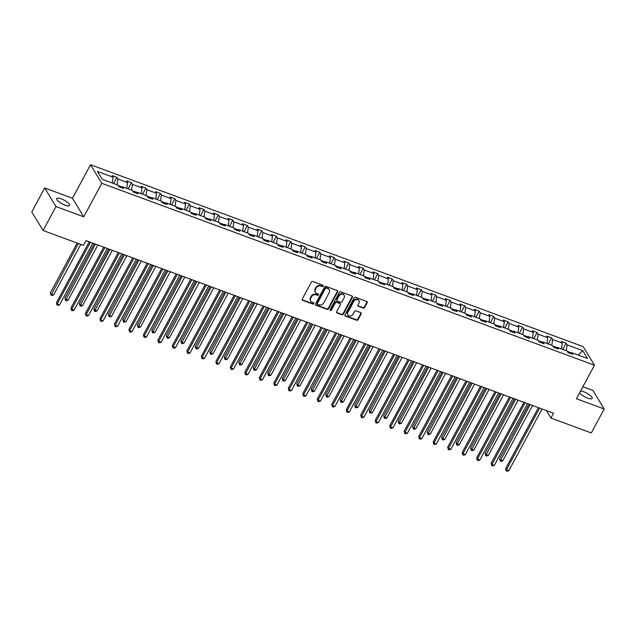 <?xml version="1.0" encoding="UTF-8"?>
<svg xmlns="http://www.w3.org/2000/svg" width="636" height="636" viewBox="0 0 636 636"><rect width="100%" height="100%" fill="white"/><g stroke="black" fill="none" stroke-linecap="round" stroke-linejoin="round"><path stroke-width="0.95" d="M323.215 286.152A0.779 0.668 148.7 0 0 322.905 285.246L312.833 281.525A1.113 0.962 148.7 0 0 311.378 282.114L302.267 299.039A1.113 0.962 148.7 0 0 302.704 300.327L312.785 304.048A0.779 0.668 148.7 0 0 313.492 302.728L312.189 302.251A3.57 3.069 148.7 0 1 310.758 301.098A3.57 3.069 148.7 0 1 310.773 298.117L311.529 296.71A3.57 3.069 148.7 0 1 316.187 294.826L317.491 295.303A0.779 0.668 148.7 0 0 318.199 293.991L316.895 293.506A3.57 3.069 148.7 0 1 315.464 292.353A3.57 3.069 148.7 0 1 315.48 289.38L316.235 287.965A3.57 3.069 148.7 0 1 320.894 286.081L322.198 286.566A0.779 0.668 148.7 0 0 323.215 286.152M315.464 292.353L315.162 291.86A3.57 3.069 148.7 0 1 315.178 288.887L315.941 287.472A3.57 3.069 148.7 0 1 320.592 285.588L321.895 286.065A0.779 0.668 148.7 0 0 323.001 285.294M302.156 299.691A1.113 0.962 148.7 0 0 302.402 299.834L312.483 303.555A0.779 0.668 148.7 0 0 313.588 302.776M310.758 301.098L310.455 300.597A3.57 3.069 148.7 0 1 310.471 297.624L311.227 296.217A3.57 3.069 148.7 0 1 315.885 294.325L317.189 294.81A0.779 0.668 148.7 0 0 318.294 294.031M579.627 392.794A7.266 2.091 28.3 0 0 587.68 398.152A7.266 2.091 28.3 0 0 592.148 398.43A7.266 2.091 28.3 0 0 583.824 391.816A7.266 2.091 28.3 0 0 580.557 391.076M61.215 198.829A7.266 2.091 28.3 0 0 56.739 198.559A7.266 2.091 28.3 0 0 65.071 205.174A7.266 2.091 28.3 0 0 69.539 205.444A7.266 2.091 28.3 0 0 61.215 198.829M363.164 308.062A1.113 0.962 148.7 0 0 364.619 307.466L367.179 302.72A1.113 0.962 148.7 0 0 366.734 301.432L355.548 297.298A1.113 0.962 148.7 0 0 354.093 297.887L344.982 314.812A1.113 0.962 148.7 0 0 345.42 316.1L356.613 320.234A1.113 0.962 148.7 0 0 358.068 319.646L361.153 313.906A1.113 0.962 148.7 0 0 360.715 312.618L355.921 310.853A1.113 0.962 148.7 0 0 354.467 311.441L352.94 314.279A2.981 2.568 148.7 0 1 350.388 316.005A2.981 2.568 148.7 0 1 347.852 314.9A2.981 2.568 148.7 0 1 347.868 312.411L353.862 301.273A2.981 2.568 148.7 0 1 356.414 299.548A2.981 2.568 148.7 0 1 358.95 300.661A2.981 2.568 148.7 0 1 358.935 303.141L357.933 305.002A1.113 0.962 148.7 0 0 358.378 306.29L363.164 308.062L362.862 307.562A1.113 0.962 148.7 0 0 364.317 306.973L366.877 302.227A1.113 0.962 148.7 0 0 366.988 301.575M576.431 398.74L604.2 408.996L591.305 432.941L550.975 418.051L553.558 413.257L86.011 240.607L83.427 245.401L43.097 230.502L55.992 206.565L83.761 216.82L101.808 183.303L594.477 365.223L576.431 398.74M337.692 291.829A1.113 0.962 148.7 0 0 337.247 290.541L326.061 286.407A1.113 0.962 148.7 0 0 324.606 287.003L315.496 303.921A1.113 0.962 148.7 0 0 315.933 305.208L327.127 309.342A1.113 0.962 148.7 0 0 328.574 308.754L337.692 291.829L337.39 291.336A1.113 0.962 148.7 0 0 337.493 290.684M340.801 291.852L351.994 295.986A1.113 0.962 148.7 0 1 352.431 297.274L343.321 314.2A1.113 0.962 148.7 0 1 341.866 314.788L337.08 313.023A1.113 0.962 148.7 0 1 336.635 311.727L340.332 304.867A1.113 0.962 148.7 0 0 339.886 303.579L336.714 302.402A1.113 0.962 148.7 0 0 335.259 302.99L331.412 310.137A0.779 0.668 148.7 0 1 330.084 309.645L339.346 292.449A1.113 0.962 148.7 0 1 340.801 291.852M604.2 408.996L592.903 390.425L582.894 386.728M83.761 216.82L72.464 198.241L44.695 187.986L55.992 206.565M44.695 187.986L31.8 211.931L43.097 230.502M570.508 353.497L571.883 352.718L572.893 354.371L568.067 352.59L567.058 350.929L557.398 347.367L558.408 349.021L553.574 347.24L552.565 345.579L542.905 342.017L543.915 343.671L539.082 341.89L538.08 340.228L528.413 336.667L529.422 338.32L524.597 336.539L523.587 334.878L513.928 331.308L514.937 332.97L510.104 331.189L509.094 329.528L499.435 325.958L500.445 327.62L495.619 325.839L494.609 324.177L484.942 320.608L485.952 322.269L481.126 320.488L480.116 318.827L470.457 315.257L471.467 316.919L466.633 315.138L465.624 313.476L455.964 309.907L456.974 311.568L452.148 309.788L451.139 308.126L441.471 304.557L442.481 306.218L437.655 304.437L436.646 302.776L426.987 299.206L427.996 300.868L423.163 299.087L422.153 297.425L412.494 293.856L413.503 295.517L408.678 293.737L407.668 292.075L398.001 288.505L399.01 290.167L394.185 288.386L393.175 286.725L383.516 283.155L384.526 284.817L379.692 283.028L378.682 281.374L369.023 277.805L370.033 279.466L365.207 277.678L364.197 276.024L354.538 272.454L355.54 274.116L350.714 272.327L349.705 270.674L340.045 267.104L341.055 268.766L336.221 266.977L335.212 265.323L325.553 261.754L326.562 263.415L321.737 261.627L320.727 259.973L311.068 256.403L312.077 258.065L307.244 256.276L306.234 254.615L296.575 251.053L297.584 252.715L292.751 250.926L291.741 249.264L282.082 245.703L283.092 247.364L278.266 245.576L277.256 243.914L267.597 240.352L268.607 242.006L263.773 240.225L262.763 238.564L253.104 235.002L254.114 236.656L249.28 234.875L248.271 233.213L238.611 229.652L239.621 231.305L234.795 229.524L233.786 227.863L224.126 224.301L225.136 225.955L220.302 224.174L219.293 222.513L209.634 218.951L210.643 220.605L205.81 218.824L204.8 217.162L195.141 213.593L196.15 215.254L191.325 213.473L190.315 211.812L180.656 208.242L181.665 209.904L176.832 208.123L175.822 206.462L166.163 202.892L167.173 204.554L162.339 202.773L161.329 201.111L151.67 197.542L152.68 199.203L147.854 197.422L146.844 195.761L137.185 192.191L138.195 193.853L133.361 192.072L132.352 190.41L122.692 186.841L123.702 188.502L118.868 186.722L117.859 185.06L102.213 179.28L97.451 171.45L113.105 177.229L112.095 175.576L116.921 177.357L117.93 179.018L127.59 182.58L126.58 180.926L131.414 182.707L132.423 184.368L142.082 187.93L141.073 186.276L145.906 188.057L146.916 189.719L156.575 193.28L155.566 191.627L160.391 193.408L161.401 195.069L171.06 198.631L170.05 196.977L174.884 198.758L175.894 200.419L185.553 203.989L184.543 202.328L189.377 204.108L190.379 205.77L200.046 209.339L199.036 207.678L203.862 209.459L204.871 211.12L214.531 214.69L213.521 213.028L218.355 214.809L219.364 216.471L229.024 220.04L228.014 218.379L232.848 220.159L233.849 221.821L243.516 225.39L242.507 223.729L247.332 225.51L248.342 227.171L258.001 230.741L256.992 229.079L261.825 230.86L262.835 232.522L272.494 236.091L271.485 234.43L276.31 236.21L277.32 237.872L286.987 241.441L285.977 239.78L290.803 241.561L291.813 243.222L301.472 246.792L300.462 245.13L305.296 246.911L306.306 248.573L315.965 252.142L314.955 250.481L319.781 252.269L320.79 253.923L330.458 257.493L329.448 255.831L334.274 257.62L335.283 259.273L344.943 262.843L343.933 261.181L348.767 262.97L349.776 264.624L359.435 268.193L358.426 266.532L363.251 268.32L364.261 269.974L373.92 273.544L372.919 271.882L377.744 273.671L378.754 275.324L388.413 278.894L387.404 277.232L392.237 279.021L393.247 280.683L402.906 284.244L401.896 282.583L406.722 284.372L407.732 286.033L417.391 289.595L416.389 287.941L421.215 289.722L422.225 291.383L431.884 294.945L430.874 293.291L435.708 295.072L436.717 296.734L446.377 300.295L445.367 298.642L450.193 300.423L451.202 302.084L460.862 305.646L459.852 303.992L464.685 305.773L465.695 307.434L475.354 310.996L474.345 309.342L479.178 311.123L480.188 312.785L489.847 316.354L488.838 314.693L493.663 316.474L494.673 318.135L504.332 321.705L503.322 320.043L508.156 321.824L509.166 323.486L518.825 327.055L517.815 325.394L522.649 327.174L523.659 328.836L533.318 332.405L532.308 330.744L537.134 332.525L538.143 334.186L547.803 337.756L546.793 336.094L551.627 337.875L552.636 339.537L562.296 343.106L561.286 341.445L566.12 343.225L567.129 344.887L582.775 350.667L587.537 358.497L571.883 352.718M101.808 183.303L90.511 164.724L583.18 346.644L594.477 365.223M557.009 347.582L552.851 346.056M561.445 348.862L562.296 343.106M551.786 345.292L552.636 339.537M556.023 348.146L557.398 347.367M542.516 342.232L538.366 340.705M546.96 343.512L547.803 337.756M537.293 339.942L538.143 334.186M541.53 342.796L542.905 342.017M528.023 336.881L523.873 335.355M532.467 338.161L533.318 332.405M522.808 334.592L523.659 328.836M527.037 337.438L528.413 336.667M513.538 331.531L509.38 329.997M517.974 332.811L518.825 327.055M508.315 329.241L509.166 323.486M512.552 332.087L513.928 331.308M499.045 326.181L494.895 324.646M503.489 327.461L504.332 321.705M493.83 323.891L494.673 318.135M498.06 326.737L499.435 325.958M484.553 320.83L480.403 319.296M488.997 322.11L489.847 316.354M479.337 318.541L480.188 312.785M483.567 321.387L484.942 320.608M470.068 315.48L465.91 313.945M474.504 316.752L475.354 310.996M464.844 313.19L465.695 307.434M469.082 316.036L470.457 315.257M455.575 310.13L451.425 308.595M460.019 311.401L460.862 305.646M450.36 307.84L451.202 302.084M454.589 310.686L455.964 309.907M441.082 304.779L436.932 303.245M445.526 306.051L446.377 300.295M435.867 302.49L436.717 296.734M440.096 305.336L441.471 304.557M426.597 299.429L422.439 297.894M431.033 300.701L431.884 294.945M421.374 297.139L422.225 291.383M425.611 299.985L426.987 299.206M412.104 294.078L407.954 292.544M416.548 295.35L417.391 289.595M406.889 291.789L407.732 286.033M411.118 294.635L412.494 293.856M397.611 288.728L393.461 287.194M402.055 290L402.906 284.244M392.396 286.439L393.247 280.683M396.625 289.285L398.001 288.505M383.126 283.378L378.969 281.843M387.562 284.65L388.413 278.894M377.903 281.088L378.754 275.324M382.141 283.934L383.516 283.155M368.634 278.027L364.484 276.493M373.078 279.299L373.92 273.544M363.418 275.73L364.261 269.974M367.648 278.584L369.023 277.805M354.141 272.677L349.991 271.143M358.585 273.949L359.435 268.193M348.925 270.38L349.776 264.624M353.155 273.234L354.538 272.454M339.656 267.327L335.498 265.792M344.092 268.599L344.943 262.843M334.433 265.029L335.283 259.273M338.67 267.883L340.045 267.104M325.163 261.976L321.013 260.442M329.607 263.248L330.458 257.493M319.948 259.679L320.79 253.923M324.177 262.533L325.553 261.754M310.67 256.626L306.52 255.092M315.114 257.898L315.965 252.142M305.455 254.328L306.306 248.573M309.684 257.183L311.068 256.403M296.185 251.276L292.027 249.741M300.621 252.548L301.472 246.792M290.962 248.978L291.813 243.222M295.199 251.832L296.575 251.053M281.692 245.925L277.542 244.391M286.136 247.197L286.987 241.441M276.477 243.628L277.32 237.872M280.707 246.482L282.082 245.703M267.2 240.575L263.05 239.041M271.644 241.847L272.494 236.091M261.984 238.277L262.835 232.522M266.214 241.131L267.597 240.352M252.715 235.217L248.557 233.69M257.151 236.497L258.001 230.741M247.491 232.927L248.342 227.171M251.729 235.781L253.104 235.002M238.222 229.866L234.072 228.34M242.666 231.146L243.516 225.39M233.007 227.577L233.849 221.821M237.236 230.431L238.611 229.652M223.729 224.516L219.579 222.99M228.173 225.796L229.024 220.04M218.514 222.226L219.364 216.471M222.743 225.08L224.126 224.301M209.244 219.166L205.086 217.639M213.68 220.446L214.531 214.69M204.021 216.876L204.871 211.12M208.258 219.722L209.634 218.951M194.751 213.815L190.601 212.281M199.195 215.095L200.046 209.339M189.536 211.526L190.379 205.77M193.765 214.372L195.141 213.593M180.258 208.465L176.108 206.931M184.702 209.745L185.553 203.989M175.043 206.175L175.894 200.419M179.28 209.021L180.656 208.242M165.773 203.115L161.624 201.58M170.209 204.395L171.06 198.631M160.55 200.825L161.401 195.069M164.788 203.671L166.163 202.892M151.281 197.764L147.131 196.23M155.725 199.036L156.575 193.28M146.065 195.475L146.916 189.719M150.295 198.321L151.67 197.542M136.788 192.414L132.638 190.88M141.232 193.686L142.082 187.93M131.573 190.124L132.423 184.368M135.81 192.97L137.185 192.191M122.303 187.064L118.153 185.529M126.739 188.336L127.59 182.58M117.08 184.774L117.93 179.018M121.317 187.62L122.692 186.841M112.254 182.985L113.105 177.229M72.464 198.241L90.511 164.724M546.475 410.649L550.975 418.051M571.494 352.94L567.344 351.406M566.279 350.643L567.129 344.887M582.775 350.667L578.1 355.007M113.621 183.494L116.921 177.357M128.106 188.844L131.414 182.707M142.599 194.195L145.906 188.057M157.092 199.545L160.391 193.408M171.577 204.895L174.884 198.758M186.07 210.246L189.377 204.108M200.563 215.596L203.862 209.459M215.048 220.946L218.355 214.809M229.54 226.297L232.848 220.159M244.033 231.647L247.332 225.51M258.518 236.997L261.825 230.86M273.011 242.348L276.31 236.21M287.504 247.698L290.803 241.561M301.989 253.049L305.296 246.911M316.482 258.399L319.781 252.269M330.974 263.749L334.274 257.62M345.459 269.108L348.767 262.97M359.952 274.458L363.251 268.32M374.437 279.808L377.744 273.671M388.93 285.159L392.237 279.021M403.423 290.509L406.722 284.372M417.908 295.859L421.215 289.722M432.401 301.21L435.708 295.072M446.893 306.56L450.193 300.423M461.378 311.91L464.685 305.773M475.871 317.261L479.178 311.123M490.364 322.611L493.663 316.474M504.849 327.961L508.156 321.824M519.342 333.312L522.649 327.174M533.835 338.662L537.134 332.525M548.319 344.012L551.627 337.875M562.812 349.363L566.12 343.225M315.384 304.572A1.113 0.962 148.7 0 0 315.631 304.716L326.825 308.85A1.113 0.962 148.7 0 0 328.279 308.261L337.39 291.336M326.395 288.108A0.779 0.668 148.7 0 0 325.378 288.521L317.38 303.38A0.779 0.668 148.7 0 0 317.682 304.278L319.057 304.787A3.57 3.069 148.7 0 0 323.716 302.903L329.178 292.751A3.57 3.069 148.7 0 0 329.194 289.778A3.57 3.069 148.7 0 0 327.771 288.617L326.093 287.615A0.779 0.668 148.7 0 0 325.075 288.029L325.378 288.521M317.372 304.024L317.07 303.531A0.779 0.668 148.7 0 1 317.078 302.879L325.075 288.029M329.194 289.778L328.892 289.277A3.57 3.069 148.7 0 0 327.468 288.124L327.771 288.617M326.093 287.615L327.468 288.124M336.524 312.387A1.113 0.962 148.7 0 0 336.778 312.522L341.564 314.295A1.113 0.962 148.7 0 0 343.019 313.699L352.129 296.781A1.113 0.962 148.7 0 0 352.241 296.13M340.34 303.936L340.037 303.444A1.113 0.962 148.7 0 0 339.592 303.078L336.412 301.909A1.113 0.962 148.7 0 0 334.957 302.498L331.11 309.645L331.412 310.137M329.997 310.01A0.779 0.668 148.7 0 0 331.11 309.645M344.163 297.743A2.981 2.568 148.7 0 0 344.179 295.263A2.981 2.568 148.7 0 0 341.643 294.15A2.981 2.568 148.7 0 0 339.091 295.875L336.977 299.795A1.113 0.962 148.7 0 0 337.422 301.09L340.602 302.259A1.113 0.962 148.7 0 0 342.057 301.671L344.163 297.743M344.179 295.263L343.877 294.762A2.981 2.568 148.7 0 0 341.341 293.649A2.981 2.568 148.7 0 0 338.789 295.374L339.091 295.875M336.977 300.725L336.675 300.232A1.113 0.962 148.7 0 1 336.683 299.302L338.789 295.374M357.83 305.654A1.113 0.962 148.7 0 0 358.076 305.797L362.862 307.562M358.95 300.661L358.648 300.16A2.981 2.568 148.7 0 0 356.112 299.047A2.981 2.568 148.7 0 0 353.56 300.772L353.862 301.273M347.852 314.9L347.55 314.399A2.981 2.568 148.7 0 1 347.566 311.918L353.56 300.772M344.871 315.464A1.113 0.962 148.7 0 0 345.125 315.607L356.311 319.733A1.113 0.962 148.7 0 0 357.766 319.145L360.851 313.413A1.113 0.962 148.7 0 0 360.962 312.761M77.187 243.095L50.443 292.759L51.19 293.999L53.607 294.889L80.78 244.423M78.371 243.532L51.023 295.144L50.443 292.759M53.607 294.889L51.985 295.494L51.023 295.144M89.239 241.807L56.469 302.672L57.216 303.905L90.423 242.244M59.633 304.803L58.011 305.407L57.049 305.049L57.216 303.905L59.633 304.803L92.84 243.135M57.049 305.049L56.469 302.672M94.255 243.652L64.928 298.109L65.683 299.349L68.1 300.24L97.849 244.987M95.44 244.089L65.508 300.494L64.928 298.109M68.1 300.24L66.478 300.852L65.508 300.494M108.74 249.002L79.421 303.459L80.176 304.7L82.593 305.59L112.341 250.338M109.925 249.447L80.001 305.844L79.421 303.459M82.593 305.59L80.971 306.202L80.001 305.844M103.732 247.158L70.954 308.023L71.709 309.255L104.916 247.595M74.126 310.153L72.504 310.758L71.534 310.4L71.709 309.255L74.126 310.153L107.325 248.485M71.534 310.4L70.954 308.023M118.216 252.508L85.447 313.373L86.202 314.605L119.401 252.945M88.611 315.504L86.997 316.108L86.027 315.75L86.202 314.605L88.611 315.504L121.818 253.836M86.027 315.75L85.447 313.373M123.233 254.36L93.913 308.81L94.661 310.05L97.077 310.94L126.834 255.688M124.418 254.798L94.494 311.195L93.913 308.81M97.077 310.94L95.456 311.553L94.494 311.195M132.709 257.858L99.939 318.723L100.687 319.964L133.894 258.296M103.104 320.854L101.482 321.458L100.52 321.101L100.687 319.964L103.104 320.854L136.311 259.186M100.52 321.101L99.939 318.723M137.726 259.711L108.398 314.16L109.154 315.4L111.57 316.291L141.319 261.038M138.91 260.148L108.979 316.545L108.398 314.16M111.57 316.291L109.949 316.903L108.979 316.545M147.202 263.209L114.424 324.074L115.18 325.314L148.387 263.646M117.596 326.204L115.975 326.809L115.005 326.451L115.18 325.314L117.596 326.204L150.796 264.536M115.005 326.451L114.424 324.074M152.211 265.061L122.891 319.518L123.646 320.751L126.063 321.641L155.812 266.389M153.395 265.498L123.471 321.895L122.891 319.518M126.063 321.641L124.441 322.253L123.471 321.895M161.687 268.559L128.917 329.424L129.672 330.664L162.872 268.996M132.081 331.555L130.467 332.159L129.498 331.801L129.672 330.664L132.081 331.555L165.288 269.887M129.498 331.801L128.917 329.424M166.704 270.411L137.384 324.869L138.131 326.101L140.548 326.999L170.305 271.739M167.888 270.849L137.964 327.246L137.384 324.869M140.548 326.999L138.926 327.604L137.964 327.246M181.196 275.762L151.869 330.219L152.624 331.451L155.041 332.35L184.79 277.089M182.381 276.199L152.449 332.596L151.869 330.219M155.041 332.35L153.419 332.954L152.449 332.596M195.681 281.112L166.362 335.57L167.117 336.802L169.526 337.7L199.283 282.44M196.866 281.549L166.942 337.947L166.362 335.57M169.526 337.7L167.912 338.304L166.942 337.947M210.174 286.462L180.855 340.92L181.602 342.152L184.019 343.05L213.775 287.79M211.359 286.9L181.435 343.297L180.855 340.92M184.019 343.05L182.397 343.655L181.435 343.297M224.667 291.813L195.339 346.27L196.095 347.51L198.512 348.401L228.26 293.14M225.852 292.25L195.92 348.647L195.339 346.27M198.512 348.401L196.89 349.005L195.92 348.647M239.152 297.163L209.832 351.621L210.588 352.861L212.996 353.751L242.753 298.491M240.336 297.6L210.413 353.998L209.832 351.621M212.996 353.751L211.383 354.355L210.413 353.998M253.645 302.513L224.325 356.971L225.072 358.211L227.489 359.101L257.246 303.841M254.829 302.951L224.905 359.348L224.325 356.971M227.489 359.101L225.867 359.706L224.905 359.348M268.138 307.864L238.81 362.321L239.565 363.561L241.982 364.452L271.731 309.191M269.322 308.301L239.39 364.698L238.81 362.321M241.982 364.452L240.36 365.056L239.39 364.698M282.623 313.214L253.303 367.672L254.058 368.912L256.467 369.802L286.224 314.542M283.807 313.651L253.883 370.049L253.303 367.672M256.467 369.802L254.853 370.406L253.883 370.049M297.115 318.564L267.796 373.022L268.543 374.262L270.96 375.153L300.717 319.892M298.3 319.002L268.376 375.399L267.796 373.022M270.96 375.153L269.338 375.757L268.376 375.399M311.608 323.915L282.281 378.372L283.036 379.613L285.453 380.503L315.202 325.242M312.793 324.352L282.861 380.749L282.281 378.372M285.453 380.503L283.831 381.107L282.861 380.749M326.093 329.265L296.774 383.723L297.529 384.963L299.938 385.853L329.694 330.593M327.278 329.702L297.354 386.1L296.774 383.723M299.938 385.853L298.324 386.457L297.354 386.1M340.586 334.615L311.266 389.073L312.014 390.313L314.43 391.204L344.187 335.943M341.771 335.053L311.847 391.45L311.266 389.073M314.43 391.204L312.809 391.808L311.847 391.45M355.071 339.966L325.751 394.423L326.507 395.664L328.923 396.554L358.672 341.294M356.255 340.403L326.332 396.8L325.751 394.423M328.923 396.554L327.302 397.158L326.332 396.8M176.18 273.909L143.41 334.775L144.157 336.015L177.364 274.347M146.574 336.905L144.952 337.509L143.99 337.152L144.157 336.015L146.574 336.905L179.781 275.237M143.99 337.152L143.41 334.775M190.673 279.26L157.895 340.125L158.65 341.365L191.857 279.697M161.067 342.255L159.445 342.86L158.475 342.502L158.65 341.365L161.067 342.255L194.266 280.587M158.475 342.502L157.895 340.125M205.158 284.61L172.388 345.475L173.143 346.715L206.342 285.047M175.552 347.606L173.938 348.21L172.968 347.852L173.143 346.715L175.552 347.606L208.759 285.938M172.968 347.852L172.388 345.475M219.651 289.96L186.881 350.826L187.628 352.066L220.835 290.398M190.045 352.956L188.423 353.56L187.461 353.203L187.628 352.066L190.045 352.956L223.252 291.288M187.461 353.203L186.881 350.826M234.143 295.311L201.366 356.176L202.121 357.416L235.328 295.748M204.538 358.307L202.916 358.911L201.946 358.553L202.121 357.416L204.538 358.307L237.737 296.638M201.946 358.553L201.366 356.176M248.628 300.661L215.858 361.526L216.614 362.766L249.813 301.098M219.023 363.657L217.409 364.261L216.439 363.903L216.614 362.766L219.023 363.657L252.23 301.989M216.439 363.903L215.858 361.526M263.121 306.011L230.351 366.877L231.099 368.117L264.306 306.449M233.515 369.007L231.894 369.611L230.932 369.254L231.099 368.117L233.515 369.007L266.723 307.339M230.932 369.254L230.351 366.877M277.614 311.362L244.836 372.227L245.591 373.467L278.799 311.799M248.008 374.358L246.386 374.962L245.417 374.612L245.591 373.467L248.008 374.358L281.207 312.689M245.417 374.612L244.836 372.227M292.099 316.712L259.329 377.577L260.084 378.817L293.283 317.149M262.493 379.708L260.879 380.312L259.909 379.962L260.084 378.817L262.493 379.708L295.7 318.04M259.909 379.962L259.329 377.577M306.592 322.062L273.822 382.928L274.569 384.168L307.776 322.5M276.986 385.058L275.364 385.662L274.402 385.313L274.569 384.168L276.986 385.058L310.193 323.39M274.402 385.313L273.822 382.928M321.085 327.413L288.307 388.278L289.062 389.518L322.269 327.85M291.479 390.409L289.857 391.021L288.887 390.663L289.062 389.518L291.479 390.409L324.678 328.748M288.887 390.663L288.307 388.278M335.57 332.763L302.8 393.628L303.555 394.869L336.754 333.2M305.964 395.759L304.342 396.371L303.38 396.013L303.555 394.869L305.964 395.759L339.171 334.099M303.38 396.013L302.8 393.628M350.062 338.114L317.292 398.979L318.04 400.219L351.247 338.551M320.457 401.109L318.835 401.721L317.873 401.364L318.04 400.219L320.457 401.109L353.664 339.449M317.873 401.364L317.292 398.979M364.555 343.464L331.777 404.329L332.533 405.569L365.74 343.901M334.949 406.46L333.328 407.072L332.358 406.714L332.533 405.569L334.949 406.46L368.149 344.799M332.358 406.714L331.777 404.329M369.564 345.316L340.244 399.774L340.999 401.014L343.408 401.904L373.165 346.652M370.748 345.753L340.824 402.159L340.244 399.774M343.408 401.904L341.794 402.509L340.824 402.159M384.057 350.667L354.737 405.124L355.484 406.364L357.901 407.255L387.658 352.002M385.241 351.104L355.317 407.509L354.737 405.124M357.901 407.255L356.279 407.859L355.317 407.509M398.541 356.017L369.222 410.474L369.977 411.715L372.394 412.605L402.143 357.353M399.726 356.454L369.802 412.859L369.222 410.474M372.394 412.605L370.772 413.209L369.802 412.859M413.034 361.367L383.715 415.825L384.47 417.065L386.879 417.955L416.636 362.703M414.219 361.812L384.295 418.21L383.715 415.825M386.879 417.955L385.257 418.567L384.295 418.21M427.527 366.726L398.208 421.175L398.955 422.415L401.372 423.306L431.128 368.053M428.712 367.163L398.788 423.56L398.208 421.175M401.372 423.306L399.75 423.918L398.788 423.56M442.012 372.076L412.692 426.525L413.448 427.766L415.865 428.656L445.613 373.404M443.197 372.513L413.273 428.91L412.692 426.525M415.865 428.656L414.243 429.268L413.273 428.91M379.04 348.822L346.27 409.687L347.025 410.92L380.225 349.259M349.434 411.818L347.812 412.422L346.851 412.064L347.025 410.92L349.434 411.818L382.641 350.15M346.851 412.064L346.27 409.687M393.533 354.173L360.755 415.038L361.51 416.27L394.718 354.61M363.927 417.168L362.305 417.773L361.343 417.415L361.51 416.27L363.927 417.168L397.134 355.5M361.343 417.415L360.755 415.038M408.018 359.523L375.248 420.388L376.003 421.62L409.202 359.96M378.42 422.519L376.798 423.123L375.828 422.765L376.003 421.62L378.42 422.519L411.619 360.851M375.828 422.765L375.248 420.388M422.511 364.873L389.741 425.738L390.496 426.971L423.695 365.31M392.905 427.869L391.283 428.473L390.321 428.115L390.496 426.971L392.905 427.869L426.112 366.201M390.321 428.115L389.741 425.738M437.004 370.224L404.226 431.089L404.981 432.329L438.188 370.661M407.398 433.219L405.776 433.824L404.814 433.466L404.981 432.329L407.398 433.219L440.605 371.551M404.814 433.466L404.226 431.089M451.488 375.574L418.719 436.439L419.474 437.679L452.673 376.011M421.891 438.57L420.269 439.174L419.299 438.816L419.474 437.679L421.891 438.57L455.09 376.902M419.299 438.816L418.719 436.439M456.505 377.426L427.185 431.884L427.941 433.116L430.349 434.006L460.106 378.754M457.689 377.864L427.766 434.261L427.185 431.884M430.349 434.006L428.728 434.619L427.766 434.261M470.998 382.777L441.67 437.234L442.425 438.466L444.842 439.365L474.599 384.104M472.182 383.214L442.258 439.611L441.67 437.234M444.842 439.365L443.22 439.969L442.258 439.611M485.483 388.127L456.163 442.584L456.918 443.817L459.335 444.715L489.084 389.455M486.667 388.564L456.743 444.962L456.163 442.584M459.335 444.715L457.713 445.319L456.743 444.962M499.976 393.477L470.656 447.935L471.411 449.167L473.82 450.065L503.577 394.805M501.16 393.915L471.236 450.312L470.656 447.935M473.82 450.065L472.198 450.67L471.236 450.312M514.468 398.828L485.141 453.285L485.896 454.517L488.313 455.416L518.07 400.155M515.653 399.265L485.729 455.662L485.141 453.285M488.313 455.416L486.691 456.02L485.729 455.662M528.953 404.178L499.634 458.635L500.389 459.876L502.806 460.766L532.555 405.506M530.138 404.615L500.214 461.013L499.634 458.635M502.806 460.766L501.184 461.37L500.214 461.013M465.981 380.924L433.211 441.789L433.967 443.03L467.166 381.362M436.375 443.92L434.754 444.524L433.792 444.167L433.967 443.03L436.375 443.92L469.583 382.252M433.792 444.167L433.211 441.789M480.474 386.275L447.696 447.14L448.452 448.38L481.659 386.712M450.868 449.27L449.247 449.875L448.285 449.517L448.452 448.38L450.868 449.27L484.076 387.602M448.285 449.517L447.696 447.14M494.959 391.625L462.189 452.49L462.944 453.73L496.144 392.062M465.361 454.621L463.739 455.225L462.77 454.867L462.944 453.73L465.361 454.621L498.56 392.953M462.77 454.867L462.189 452.49M509.452 396.975L476.682 457.841L477.429 459.081L510.636 397.413M479.846 459.971L478.224 460.575L477.262 460.218L477.429 459.081L479.846 459.971L513.053 398.303M477.262 460.218L476.682 457.841M523.945 402.326L491.167 463.191L491.922 464.431L525.129 402.763M494.339 465.321L492.717 465.926L491.755 465.568L491.922 464.431L494.339 465.321L527.546 403.653M491.755 465.568L491.167 463.191M538.43 407.676L505.66 468.541L506.415 469.781L539.614 408.113M508.832 470.672L507.21 471.276L506.24 470.918L506.415 469.781L508.832 470.672L542.031 409.004M506.24 470.918L505.66 468.541M320.592 285.588L320.894 286.081M315.941 287.472L316.235 287.965M315.178 288.887L315.48 289.38M317.189 294.81L317.491 295.303M315.885 294.325L316.187 294.826M311.227 296.217L311.529 296.71M310.471 297.624L310.773 298.117M312.483 303.555L312.785 304.048M302.402 299.834L302.704 300.327M321.895 286.065L322.198 286.566M328.279 308.261L328.574 308.754M326.825 308.85L327.127 309.342M315.631 304.716L315.933 305.208M317.078 302.879L317.38 303.38M352.129 296.781L352.431 297.274M343.019 313.699L343.321 314.2M341.564 314.295L341.866 314.788M336.778 312.522L337.08 313.023M339.592 303.078L339.886 303.579M336.412 301.909L336.714 302.402M334.957 302.498L335.259 302.99M336.683 299.302L336.977 299.795M358.076 305.797L358.378 306.29M347.566 311.918L347.868 312.411M360.851 313.413L361.153 313.906M357.766 319.145L358.068 319.646M356.311 319.733L356.613 320.234M345.125 315.607L345.42 316.1M366.877 302.227L367.179 302.72M364.317 306.973L364.619 307.466"/></g></svg>
